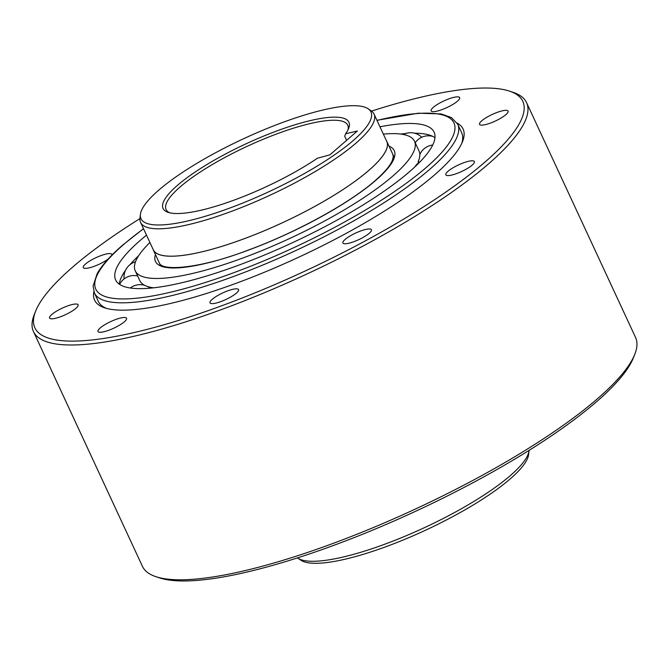 <?xml version="1.0" encoding="UTF-8"?>
<svg xmlns="http://www.w3.org/2000/svg" width="669" height="669" viewBox="0 0 669 669"><rect width="100%" height="100%" fill="white"/><g stroke="black" fill="none" stroke-linecap="round" stroke-linejoin="round"><path stroke-width="1" d="M353.341 140.431A126.776 29.361 155.1 0 1 193.558 219.541A126.776 29.361 155.1 0 1 140.381 214.548A126.776 29.361 155.1 0 1 158.62 190.255A126.776 29.361 155.1 0 1 318.402 111.138A126.776 29.361 155.1 0 1 368.176 108.813A126.776 29.361 155.1 0 1 353.341 140.431M345.605 133.783A102.432 23.716 -24.9 0 0 348.599 128.573A102.432 23.716 -24.9 0 0 306.419 121.549A102.432 23.716 -24.9 0 0 166.355 196.903A102.432 23.716 -24.9 0 0 168.111 212.349A102.432 23.716 -24.9 0 0 205.542 209.129A102.432 23.716 -24.9 0 0 317.424 158.244L329.917 154.832L357.388 130.982L345.605 133.783L344.711 136.267L346.601 140.348M368.176 108.813L371.228 110.878A128.682 29.796 155.1 0 1 374.055 114.081A128.682 29.796 155.1 0 1 356.159 142.974A128.682 29.796 155.1 0 1 193.968 223.279A128.682 29.796 155.1 0 1 140.607 222.443A128.682 29.796 155.1 0 1 139.997 218.211L140.381 214.548M140.607 222.443L153.318 249.821A128.682 29.796 -24.9 0 0 243.106 239.134A128.682 29.796 -24.9 0 0 368.87 170.352A128.682 29.796 -24.9 0 0 386.766 141.46L374.055 114.081M386.348 140.557A128.757 29.812 155.1 0 1 386.833 141.427A128.757 29.812 155.1 0 1 368.92 170.336A128.757 29.812 155.1 0 1 243.09 239.151A128.757 29.812 155.1 0 1 153.251 249.846A128.757 29.812 155.1 0 1 152.9 248.918M297.454 557.896A128.682 29.796 -24.9 0 0 297.772 558.122A128.682 29.796 -24.9 0 0 348.298 555.755A128.682 29.796 -24.9 0 0 510.489 475.45A128.682 29.796 -24.9 0 0 529.003 450.789A128.682 29.796 -24.9 0 0 529.037 450.404M297.772 558.122L300.824 560.187A126.776 29.361 -24.9 0 0 350.598 557.862A126.776 29.361 -24.9 0 0 510.38 478.745A126.776 29.361 -24.9 0 0 528.619 454.452L529.003 450.789M347.93 130.037A100.141 23.189 -24.9 0 0 347.755 125.195A100.141 23.189 -24.9 0 0 306.226 124.543A100.141 23.189 -24.9 0 0 180.011 187.036A100.141 23.189 -24.9 0 0 166.079 209.522A100.141 23.189 -24.9 0 0 169.667 212.792M146.511 235.154A175.537 40.65 -24.9 0 0 140.072 240.547A175.537 40.65 -24.9 0 0 115.653 279.96A175.537 40.65 -24.9 0 0 238.131 265.384A175.537 40.65 -24.9 0 0 409.687 171.557A175.537 40.65 -24.9 0 0 434.097 132.144A175.537 40.65 -24.9 0 0 379.959 126.792M119.316 284.191A175.537 40.65 155.1 0 1 121.231 277.543A175.537 40.65 155.1 0 1 125.529 270.284M129.627 265.083A175.537 40.65 155.1 0 1 138.717 255.625M400.622 134.051A175.537 40.65 155.1 0 1 406.208 133.524M414.554 133.215A175.537 40.65 155.1 0 1 428.653 134.837A175.537 40.65 155.1 0 1 434.967 137.672M383.362 134.126A153.937 35.649 155.1 0 1 414.504 141.243A153.937 35.649 155.1 0 1 393.096 175.805A153.937 35.649 155.1 0 1 242.655 258.075A153.937 35.649 155.1 0 1 135.247 270.861L139.779 280.62A153.937 35.649 -24.9 0 0 148.526 286.809A153.937 35.649 -24.9 0 0 153.653 287.812M418.117 161.672A153.937 35.649 -24.9 0 0 419.028 150.993L414.504 141.243M135.247 270.861A153.937 35.649 155.1 0 1 149.915 242.487M371.546 111.104A268.963 62.284 155.1 0 1 411.268 99.589A268.963 62.284 155.1 0 1 509.535 91.143A268.963 62.284 155.1 0 1 485.385 161.722A268.963 62.284 155.1 0 1 146.394 329.558A268.963 62.284 155.1 0 1 35.641 311.11A268.963 62.284 155.1 0 1 72.277 267.424A268.963 62.284 155.1 0 1 139.963 218.596M448.029 171.281A15.738 3.646 -24.9 0 0 445.838 174.818A15.738 3.646 -24.9 0 0 456.818 173.505A15.738 3.646 -24.9 0 0 472.197 165.092A15.738 3.646 -24.9 0 0 474.388 161.564A15.738 3.646 -24.9 0 0 463.408 162.868A15.738 3.646 -24.9 0 0 448.029 171.281M345.087 239.46A15.738 3.646 -24.9 0 0 342.896 242.989A15.738 3.646 -24.9 0 0 353.876 241.685A15.738 3.646 -24.9 0 0 369.255 233.272A15.738 3.646 -24.9 0 0 371.446 229.743A15.738 3.646 -24.9 0 0 360.466 231.048A15.738 3.646 -24.9 0 0 345.087 239.46M212.224 299.311A15.738 3.646 -24.9 0 0 210.033 302.848A15.738 3.646 -24.9 0 0 221.013 301.535A15.738 3.646 -24.9 0 0 236.391 293.131A15.738 3.646 -24.9 0 0 238.582 289.593A15.738 3.646 -24.9 0 0 227.602 290.898A15.738 3.646 -24.9 0 0 212.224 299.311M100.183 327.977A15.738 3.646 -24.9 0 0 97.992 331.515A15.738 3.646 -24.9 0 0 108.972 330.202A15.738 3.646 -24.9 0 0 124.35 321.797A15.738 3.646 -24.9 0 0 126.541 318.26A15.738 3.646 -24.9 0 0 115.561 319.565A15.738 3.646 -24.9 0 0 100.183 327.977M51.764 314.514A15.738 3.646 -24.9 0 0 49.573 318.043A15.738 3.646 -24.9 0 0 60.553 316.738A15.738 3.646 -24.9 0 0 75.94 308.325A15.738 3.646 -24.9 0 0 78.122 304.796A15.738 3.646 -24.9 0 0 67.143 306.101A15.738 3.646 -24.9 0 0 51.764 314.514M111.807 255.224A15.738 3.646 -24.9 0 0 111.823 254.337A15.738 3.646 -24.9 0 0 100.843 255.642A15.738 3.646 -24.9 0 0 85.465 264.054A15.738 3.646 -24.9 0 0 83.274 267.583A15.738 3.646 -24.9 0 0 93.108 266.688A15.738 3.646 -24.9 0 0 108.186 259.02M433.311 107.349A15.738 3.646 -24.9 0 0 431.12 110.887A15.738 3.646 -24.9 0 0 442.1 109.582A15.738 3.646 -24.9 0 0 457.479 101.17A15.738 3.646 -24.9 0 0 459.67 97.632A15.738 3.646 -24.9 0 0 448.69 98.945A15.738 3.646 -24.9 0 0 433.311 107.349M93.869 291.659A203.15 47.039 -24.9 0 0 104.573 307.807A203.15 47.039 -24.9 0 0 178.799 301.426A203.15 47.039 -24.9 0 0 434.842 174.651A203.15 47.039 -24.9 0 0 462.513 141.652A203.15 47.039 -24.9 0 0 457.094 123.054M481.73 120.821A15.738 3.646 -24.9 0 0 479.539 124.35A15.738 3.646 -24.9 0 0 490.519 123.046A15.738 3.646 -24.9 0 0 505.898 114.633A15.738 3.646 -24.9 0 0 508.089 111.104A15.738 3.646 -24.9 0 0 497.109 112.409A15.738 3.646 -24.9 0 0 481.73 120.821M509.535 91.143L513.165 92.355A271.823 62.945 155.1 0 1 526.562 102.65A271.823 62.945 155.1 0 1 488.755 163.688A271.823 62.945 155.1 0 1 146.16 333.304A271.823 62.945 155.1 0 1 33.45 331.548A271.823 62.945 155.1 0 1 34.228 314.664L35.641 311.11M33.45 331.548L142.438 566.35A271.823 62.945 -24.9 0 0 155.835 576.645A271.823 62.945 -24.9 0 0 255.148 568.115A271.823 62.945 -24.9 0 0 597.743 398.49A271.823 62.945 -24.9 0 0 634.772 354.336A271.823 62.945 -24.9 0 0 635.55 337.452L526.562 102.65M155.835 576.645L159.465 577.857A268.963 62.284 -24.9 0 0 257.732 569.411A268.963 62.284 -24.9 0 0 596.723 401.576A268.963 62.284 -24.9 0 0 633.359 357.89L634.772 354.336M461.727 143.467A200.29 46.378 -24.9 0 0 461.677 132.771L457.721 124.25A200.29 46.378 155.1 0 1 429.866 169.224A200.29 46.378 155.1 0 1 234.117 276.272A200.29 46.378 155.1 0 1 94.379 292.905L98.335 301.426A200.29 46.378 -24.9 0 0 106.471 308.376M377.007 120.42A197.43 45.718 155.1 0 1 426.496 167.258A197.43 45.718 155.1 0 1 177.661 290.455A197.43 45.718 155.1 0 1 123.255 244.846A197.43 45.718 155.1 0 1 143.559 228.79M155.425 254.529A131.617 30.481 -24.9 0 0 235.287 254.789A131.617 30.481 -24.9 0 0 375.953 180.187A131.617 30.481 -24.9 0 0 389.007 146.11M386.833 141.427L394.325 157.575M153.251 249.846L160.752 265.994M143.501 228.664L122.552 245.214C110.435 255.717 101.981 265.183 97.181 273.613L93.091 286.089L94.379 292.905M457.721 124.25L451.466 117.585L441.147 113.931L418.301 113.195L376.948 120.303M159.264 262.792C161.472 271.656 200.558 268.495 247.856 250.248C295.681 232.787 349.461 203.326 375.25 180.555C384.7 172.242 390.437 165.435 392.452 160.142L393.255 156.663L392.837 154.363M420.249 161.614A16.023 16.023 0 0 0 414.905 166.857M418.518 160.895A16.023 16.023 0 0 0 418.618 162.734M432.718 145.022A16.023 16.023 0 0 0 419.831 154.572M432.893 136.443A16.023 16.023 0 0 0 415.206 142.748M421.763 137.245A16.023 16.023 0 0 0 403.298 134.469M135.506 261.771A16.023 16.023 0 0 0 124.091 278.948M137.613 275.954A16.023 16.023 0 0 0 119.634 284.4M144.596 285.295A16.023 16.023 0 0 0 130.296 287.996M150.115 288.172A16.023 16.023 0 0 0 147.665 286.549"/></g></svg>
